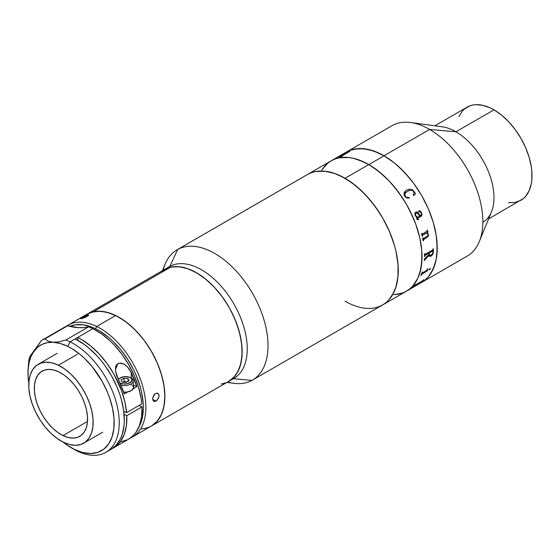 <?xml version="1.0" encoding="UTF-8"?>
<svg xmlns="http://www.w3.org/2000/svg" width="560" height="560" viewBox="0 0 560 560"><rect width="100%" height="100%" fill="white"/><g stroke="black" fill="none" stroke-linecap="round" stroke-linejoin="round"><path stroke-width="0.84" d="M342.86 154.49L346.367 152.047L350.238 150.227L354.431 149.058L363.636 148.694L373.618 150.962L384.006 155.771L394.387 162.953L404.369 172.214L413.574 183.204L421.638 195.503L428.26 208.642L433.174 222.103L436.205 235.382L437.227 247.961L436.205 259.364L433.174 269.143L428.26 276.927L425.145 279.979L421.638 282.422L467.257 256.081A75.271 43.456 -120 0 0 478.8 195.762A75.271 43.456 -120 0 0 429.625 129.437A75.271 43.456 60 0 1 479.346 241.528L491.477 211.855A53.767 31.045 -120 0 0 455.966 131.789L429.625 129.437L384.006 155.771A75.271 43.456 60 0 1 433.174 222.103A75.271 43.456 60 0 1 421.638 282.422L417.767 284.235M508.529 202.692L515.102 202.433L520.863 200.298A53.767 31.045 -120 0 0 529.109 157.213A53.767 31.045 -120 0 0 493.983 109.837L455.966 131.789A53.767 31.045 60 0 1 491.085 179.165A53.767 31.045 60 0 1 482.846 222.25M455.966 131.789A53.767 31.045 -120 0 0 442.4 126.847L410.634 122.514A75.271 43.456 60 0 1 429.625 129.437A75.271 43.456 -120 0 0 391.986 125.706L346.367 152.047A75.271 43.456 60 0 1 384.006 155.771L429.625 129.437L455.966 131.789L493.983 109.837L490.259 107.898L482.944 105.357L476.063 104.671L472.857 105.042L469.861 105.875L464.597 108.92L462.371 111.097L458.857 116.662M488.586 218.939L523.369 198.555L525.595 196.378L529.109 190.813L531.272 183.827L531.818 179.886L531.818 171.276L531.272 166.698L529.109 157.213L525.595 147.595L520.863 138.215L515.102 129.43L508.529 121.576L501.396 114.961L493.983 109.837A53.767 31.045 -120 0 0 467.096 107.177L434.819 125.811M393.883 294.7L398.363 294.189L402.563 293.013L406.434 291.2A75.271 43.456 -120 0 0 417.97 230.881A75.271 43.456 -120 0 0 368.795 164.556L345.044 178.269A75.271 43.456 60 0 1 394.219 244.601A75.271 43.456 60 0 1 382.676 304.913A75.271 43.456 60 0 1 345.044 301.189M421.596 282.443L425.11 280.007L428.225 276.969L430.913 273.35L434.917 264.537L436.191 259.42L436.968 253.904L436.975 241.864L436.219 235.452L433.202 222.18L428.288 208.712L425.18 202.069L421.68 195.573L413.623 183.267L409.143 177.576L399.511 167.391L394.443 162.995L384.062 155.806A75.271 43.456 -120 0 0 346.367 152.047L331.163 160.825A75.271 43.456 -120 0 1 368.795 164.556L358.414 159.74L353.346 158.277L348.425 157.472L339.227 157.836L335.027 159.012L331.156 160.825L307.405 174.538A75.271 43.456 60 0 1 345.044 178.269L368.795 164.556L374.01 167.86L384.244 176.12L389.165 180.992L398.363 191.982L406.434 204.281L409.941 210.777L415.737 224.14L419.727 237.58L421.764 250.572L422.023 256.739L421.001 268.142L417.97 277.921L413.049 285.712L409.941 288.757L406.434 291.2L421.638 282.422A75.271 43.456 -120 0 0 433.188 222.145A75.271 43.456 -120 0 0 384.062 155.806L368.851 164.584A75.271 43.456 60 0 1 417.977 230.923A75.271 43.456 60 0 1 406.434 291.2L382.676 304.913A75.271 43.456 -120 0 0 382.97 218.498A75.271 43.456 -120 0 0 307.993 174.209A75.271 43.456 -120 0 0 307.405 174.538L311.276 172.725L315.469 171.556L324.674 171.185L334.656 173.453L345.044 178.269L355.425 185.444L365.414 194.705L374.612 205.695L382.676 217.994L389.298 231.133L394.219 244.594L395.976 251.293L398.013 264.285L398.013 276.332L395.976 286.972L391.986 295.799L389.298 299.425L386.183 302.47L382.676 304.913L378.805 306.733M321.881 169.897L324.576 166.278L327.691 163.24L331.198 160.804L335.076 158.991L339.276 157.829L348.481 157.479L353.402 158.291L363.636 161.861L368.851 164.584A75.271 43.456 60 0 0 331.163 160.825L327.649 163.268L321.853 169.939M423.948 279.664A75.271 43.456 60 0 1 423.605 280.035L422.94 280.854A75.271 43.456 60 0 1 422.87 280.917L413.707 286.314A75.271 43.456 60 0 1 412.937 286.986L412.566 287.203A75.271 43.456 -120 0 0 415.079 284.781L415.443 284.571A75.271 43.456 60 0 1 414.729 285.327L422.87 280.623A75.271 43.456 -120 0 0 423.577 279.874L423.948 279.664M422.401 273.105L427.203 269.983A75.271 43.456 -120 0 0 427.546 268.947L427.917 268.73A75.271 43.456 60 0 1 427.756 269.227L427.581 270.564A75.271 43.456 60 0 1 427.546 270.655L421.589 274.428A75.271 43.456 60 0 1 421.19 275.408L420.826 275.625A75.271 43.456 -120 0 0 422.128 272.076L422.492 271.866A75.271 43.456 60 0 1 422.156 272.895L422.401 273.105M430.514 268.632L429.1 269.724L429.912 268.597L430.514 268.632M429.317 256.235L431.326 255.941L429.639 256.445L428.939 255.339L424.683 260.015A75.271 43.456 60 0 1 424.662 260.351L424.291 260.568A75.271 43.456 -120 0 0 424.396 258.986L428.911 254.38A75.271 43.456 -120 0 0 428.925 253.148L425.18 255.318L424.858 256.004A75.271 43.456 60 0 1 424.851 256.347L424.48 256.557A75.271 43.456 -120 0 0 424.48 253.855L424.851 253.638A75.271 43.456 60 0 1 424.851 253.988L425.271 254.261L432.67 249.984L432.985 249.291A75.271 43.456 -120 0 0 432.978 248.948L433.349 248.731A75.271 43.456 60 0 1 433.335 252.126L432.789 254.366L431.347 255.962L432.768 254.352L433.314 252.105A75.236 43.435 -120 0 0 433.328 248.745M426.391 232.925L422.73 235.046L422.548 235.83A75.271 43.456 60 0 1 422.625 236.166L422.254 236.376A75.271 43.456 -120 0 0 421.575 233.548L421.939 233.331A75.271 43.456 60 0 1 422.03 233.674L422.583 234.045L427.14 231A75.271 43.456 -120 0 0 426.993 230.419L427.364 230.202A75.271 43.456 60 0 1 427.49 230.692L428.043 231.812A75.271 43.456 60 0 1 428.071 231.952L426.909 232.624L428.393 234.08L428.323 236.348L423.675 239.582L423.472 240.345A75.271 43.456 60 0 1 423.535 240.681L423.164 240.891A75.271 43.456 -120 0 0 422.625 238.098L422.996 237.881A75.271 43.456 60 0 1 423.066 238.217L423.5 238.63L427.91 235.795L427.84 233.919L426.391 232.925M415.282 215.761L414.792 213.101L416.171 211.834L418.243 212.8L420.154 215.698L421.015 215.173L421.491 214.088L420.903 212.485L420.287 211.736L419.069 211.967L418.593 211.302L419.321 210.595L420.476 211.225L421.547 212.835L422.002 214.795L421.463 216.069L417.277 218.596L417.536 219.422L418.523 219.184A75.271 43.456 60 0 1 418.649 219.499L417.151 219.576L416.64 218.253L416.948 217.553L415.282 215.761M404.978 196.721L403.97 194.467L404.222 192.577L406.021 190.61L408.513 189.406L410.473 189.245L412.489 189.882L415.555 193.76L413.637 195.573L413.301 195.251L414.071 192.514L413.322 191.135L412.181 190.393L408.975 190.61L405.741 192.605L404.649 194.607L406.035 197.176L409.234 197.603L409.311 198.072L406.91 198.023L404.978 196.721M342.895 154.462L346.409 152.019L350.28 150.213L358.967 148.54L368.606 149.513L378.847 153.083L384.062 155.806L368.851 164.584L379.239 171.773L389.221 181.048L393.939 186.361L402.605 198.065L406.476 204.358L413.084 217.49L415.765 224.217L419.748 237.65L421.771 250.642L421.757 262.682L419.713 273.315L417.949 277.97L413.021 285.747L409.899 288.785L406.392 291.221M402.514 293.034L393.834 294.7M424.291 260.533L424.634 260.337A75.236 43.435 -120 0 0 424.662 259.994L428.939 255.493M424.48 256.529L424.83 256.326A75.236 43.435 -120 0 0 424.83 255.99L425.145 255.311L428.904 253.134M425.075 254.324L424.83 253.974A75.236 43.435 -120 0 0 424.823 253.652M429.723 255.353L429.254 254.17A75.236 43.435 -120 0 0 429.275 252.924L432.866 250.985M405.307 191.184L404.775 196.441M415.534 193.774L413.728 191.009L411.817 189.574L410.459 189.259L407.176 189.924M405.727 192.619L406.294 192.122M409.29 198.079L409.22 197.61L407.092 197.68L405.552 196.784L404.761 195.475L404.824 193.844M406.784 190.127L405.048 191.429M347.508 152.068A75.271 43.456 60 0 1 347.984 151.921L349.769 151.326A75.271 43.456 60 0 1 349.86 151.305L341.39 156.338A75.271 43.456 60 0 1 342.412 156.135L342.048 156.345A75.271 43.456 -120 0 0 338.639 157.192L339.01 156.975A75.271 43.456 60 0 1 339.997 156.681L348.117 151.991A75.271 43.456 -120 0 0 347.137 152.285L347.508 152.068M349.783 151.361L348.005 151.956A75.236 43.435 -120 0 0 347.522 152.103L347.298 152.236M342.328 156.184A75.236 43.435 -120 0 0 341.404 156.373L341.222 156.359M348.264 151.991L340.011 156.716A75.236 43.435 -120 0 0 339.024 157.01L338.793 157.143M419.783 215.915L417.319 217.336L416.78 216.951L415.401 215.012L417.319 217.336L419.783 215.915L417.242 212.982L415.695 213.465L415.422 215.005L415.674 213.472L416.647 212.919M420.147 215.691L418.222 212.8L416.892 211.904M417.515 219.429L417.256 218.596L421.274 216.209L421.981 214.795L421.211 212.198L419.3 210.602M418.348 219.646L418.621 219.506A75.236 43.435 -120 0 0 418.502 219.191M422.338 234.108L422.002 233.667A75.236 43.435 -120 0 0 421.925 233.345M426.888 232.617L428.05 231.945A75.236 43.435 -120 0 0 428.015 231.805L427.462 230.692A75.236 43.435 -120 0 0 427.343 230.216M423.157 240.87L423.507 240.674A75.236 43.435 -120 0 0 423.451 240.338L423.647 239.575L428.302 236.341L428.365 234.073L427.147 232.736M423.353 238.644L423.038 238.21A75.236 43.435 -120 0 0 422.975 237.895M422.247 236.362L422.597 236.159A75.236 43.435 -120 0 0 422.52 235.823L422.793 234.976L426.643 233.009M429.079 269.703L429.849 269.507L430.423 268.408M420.847 275.569L421.169 275.387A75.236 43.435 -120 0 0 421.568 274.407L427.525 270.634A75.236 43.435 -120 0 0 427.56 270.536L427.735 269.206A75.236 43.435 -120 0 0 427.875 268.758M422.212 273.154L422.128 272.874A75.236 43.435 -120 0 0 422.457 271.887M412.713 287.07L412.916 286.958A75.236 43.435 -120 0 0 413.686 286.286L422.849 280.889A75.236 43.435 -120 0 0 422.919 280.826L423.584 280.007A75.236 43.435 -120 0 0 423.85 279.72M414.666 285.432L414.708 285.299A75.236 43.435 -120 0 0 415.345 284.627M429.296 252.938A75.271 43.456 60 0 1 429.282 254.191L429.751 255.367L431.074 255.073L432.467 253.757L432.978 251.937A75.271 43.456 -120 0 0 432.992 251.314L432.677 250.992L429.296 252.938M229.215 381.094L234.801 376.25L237.055 373.086L240.366 365.407L242.004 356.202L241.885 345.807L240.03 334.635L236.502 323.106L231.441 311.675L228.396 306.124L221.41 295.645L213.465 286.307L204.876 278.474L195.965 272.447L187.075 268.464L178.556 266.665L170.723 267.12A64.519 37.247 -120 0 0 164.29 269.584A64.519 37.247 60 0 1 164.787 269.304L171.787 266.917L179.739 266.784L188.335 268.898L197.253 273.196L206.136 279.496L214.655 287.56L222.474 297.087L229.299 307.699L234.864 318.997L238.959 330.54L241.423 341.894L242.165 352.611L241.15 362.285L238.42 370.545L234.087 377.069L228.305 381.619A64.519 37.247 60 0 0 228.809 381.332L233.877 378.406A64.519 37.247 -120 0 0 234.122 304.339A64.519 37.247 -120 0 0 169.855 266.378L164.787 269.304A64.519 37.247 60 0 1 229.054 307.265A64.519 37.247 60 0 1 228.809 381.332A64.519 37.247 -120 0 0 231.63 312.039A64.519 37.247 -120 0 0 170.723 267.12L93.415 311.752A64.519 37.247 60 0 1 154.322 356.664A64.519 37.247 60 0 1 151.501 425.964A64.519 37.247 60 0 1 145.068 428.428L141.26 428.939M86.576 314.454L93.415 311.752L101.248 311.29L109.774 313.089L118.664 317.079L127.575 323.106L136.164 330.939L144.102 340.277L151.088 350.756L156.849 361.984L161.168 373.52L163.87 384.923L164.864 395.759L164.101 405.608L161.609 414.092L157.493 420.882L151.907 425.726M148.631 427.35L145.068 428.428M228.809 381.332L151.501 425.964A64.519 37.247 -120 0 0 160.678 371.959A64.519 37.247 -120 0 0 115.668 315.511L106.862 312.242L98.539 311.192L91 312.41L86.961 314.23A64.519 37.247 60 0 1 93.415 311.752L170.723 267.12L163.877 269.829M222.376 383.796L225.932 382.718M155.995 401.079L152.719 399.483L155.995 401.079L154.777 401.499L153.321 400.953L152.684 399.175L152.817 397.579L154.882 393.932L156.744 393.092L157.864 393.344L159.019 395.514L158.858 397.096L157.199 400.099L154.777 401.499L153.734 401.289L152.684 399.175L153.384 395.934L154.315 394.499L155.498 393.498L157.332 393.141L158.669 394.191L159.005 396.284L158.214 398.699L155.995 401.079M151.48 425.978L156.667 421.827L161.042 415.338L163.807 407.113L164.857 397.467L164.157 386.764L161.728 375.424L157.668 363.881L152.131 352.569L145.334 341.936L141.54 337.001L133.343 328.132L124.607 320.873L115.668 315.511L96.656 326.487A64.519 37.247 60 0 1 141.666 382.935A64.519 37.247 60 0 1 132.496 436.94A64.519 37.247 60 0 1 130.536 437.941A64.519 37.247 -120 0 0 142.212 384.671A64.519 37.247 -120 0 0 96.656 326.487L95.494 328.734A62.727 36.218 60 0 1 135.73 374.36A62.727 36.218 60 0 1 138.677 427.532L141.148 421.981L142.289 417.788L143.311 408.408L143.185 403.312L141.659 392.546L140.273 386.981L136.325 375.76L133.805 370.202L127.778 359.485L120.645 349.629L112.679 341.005L108.479 337.26L99.841 331.093L95.494 328.734L96.656 326.487A64.519 37.247 -120 0 0 66.129 326.382A64.519 37.247 60 0 1 67.977 325.192A64.519 37.247 60 0 1 96.656 326.487L115.668 315.511A64.519 37.247 -120 0 0 86.982 314.216L67.977 325.192M88.655 315.259L85.792 317.177L81.368 318.71L80.479 318.64L80.962 318.22L84.959 316.057L87.703 315.049L88.641 315.084L88.214 315.777L81.368 318.71M82.369 318.444L81.984 317.583L82.369 318.444M143.836 428.659L147.483 427.77M69.839 326.354L75.061 324.856L82.803 324.772L91.175 326.879L95.494 328.734A62.727 36.218 60 0 0 69.839 326.354M80.479 318.64L86.471 315.427M87.703 315.049L88.473 314.993M63.035 435.589A37.639 21.728 60 0 1 36.778 402.654A37.639 21.728 60 0 1 42.133 371.154A37.639 21.728 60 0 1 58.863 371.91L53.725 369.999L48.867 369.39L44.478 370.104L40.712 372.106L37.73 375.326L35.637 379.638L34.524 384.874L34.419 390.838L35.336 397.299L37.233 404.005L40.047 410.704L43.666 417.13L47.943 423.045L52.724 428.225L57.82 432.453L63.035 435.589L68.173 437.493L73.031 438.102L77.42 437.395L81.186 435.386L84.168 432.166L86.261 427.861L87.374 422.618L87.479 416.654L86.562 410.193L84.665 403.487L81.851 396.788L78.232 390.362L73.955 384.447L69.174 379.274L64.078 375.039L58.863 371.91A37.639 21.728 60 0 1 85.12 404.838A37.639 21.728 60 0 1 79.765 436.338A37.639 21.728 60 0 1 63.035 435.589L87.479 421.47L63.035 435.589M77.434 354.263L58.429 365.239A45.521 26.285 60 0 1 90.181 405.062A45.521 26.285 60 0 1 83.713 443.17A45.521 26.285 60 0 1 63.469 442.26A45.521 26.285 60 0 1 31.717 402.43A45.521 26.285 60 0 1 38.185 364.322A45.521 26.285 60 0 1 58.429 365.239L77.434 354.263M63.469 442.26L57.162 438.473L51.002 433.349L45.22 427.091L40.04 419.937L35.672 412.16L32.27 404.061L29.967 395.948L28.861 388.129L28.987 380.919L30.338 374.584L32.865 369.369L36.477 365.477L41.027 363.055L46.34 362.194L52.213 362.929L58.429 365.239L64.736 369.019L70.896 374.143L76.678 380.401L81.858 387.555L86.226 395.332L89.628 403.438L91.931 411.551L93.037 419.363L92.911 426.573L91.56 432.908L89.033 438.123L85.421 442.015L80.871 444.444L75.558 445.298L69.685 444.563L63.469 442.26M105.882 452.305L110.95 449.379A64.519 37.247 -120 0 0 120.12 395.374A64.519 37.247 -120 0 0 75.117 338.919L70.049 341.852A64.519 37.247 60 0 1 115.052 398.3A64.519 37.247 60 0 1 105.882 452.305A64.519 37.247 60 0 1 77.196 451.01A64.519 37.247 60 0 1 72.919 448.7M113.484 447.916L128.695 439.138A64.519 37.247 -120 0 0 141.995 406.896L126.791 415.681A64.519 37.247 60 0 1 113.484 447.916A64.519 37.247 60 0 1 112.196 448.602M110.929 449.393L116.116 445.235L120.484 438.753L122.08 434.84L123.998 425.859L124.306 420.875L123.606 410.179L121.177 398.839L119.343 393.064L117.117 387.289L111.58 375.984L104.783 365.351L100.989 360.416L96.978 355.796L88.473 347.697L84.056 344.288L75.117 338.919L77.651 337.456L82.047 339.843L90.776 346.038L99.148 353.941L106.855 363.258L113.617 373.646L121.436 390.369L124.824 401.688L126.588 412.643L141.799 403.865L141.12 398.461L138.53 387.268L134.379 375.928L128.821 364.868L122.066 354.48L114.359 345.163L110.236 341.019L101.64 333.935L92.855 328.678A64.519 37.247 -120 0 0 88.613 326.844L65.8 340.018A64.519 37.247 60 0 1 70.049 341.852L92.855 328.678A64.519 37.247 -120 0 0 88.613 326.844L83.72 327.6L78.568 327.67L67.648 325.773A64.519 37.247 -120 0 0 64.246 327.341L41.44 340.515L29.743 356.685A64.519 37.247 -120 0 0 28.714 361.235A64.519 37.247 60 0 1 29.743 356.685L37.723 347.151L42.259 344.274L47.467 342.643L53.221 342.307A60.935 35.182 60 0 1 67.711 346.346A60.935 35.182 60 0 1 114.044 418.796A60.935 35.182 60 0 1 74.466 449.442L77.196 451.01A64.519 37.247 -120 0 0 119.105 418.558A64.519 37.247 -120 0 0 70.049 341.852L67.711 346.346L70.049 341.852A64.519 37.247 -120 0 0 65.8 340.018L59.171 341.831L53.221 342.307L60.305 343.497L67.711 346.346L71.939 348.642L80.325 354.634L84.406 358.267L92.141 366.646L102.151 381.346L107.38 392.028L109.48 397.474L112.56 408.338L114.044 418.796L113.876 428.449L112.063 436.933L108.675 443.912L103.845 449.12L97.762 452.368L90.643 453.516L82.775 452.529L74.466 449.442A60.935 35.182 60 0 1 71.085 447.643A60.935 35.182 60 0 1 62.762 441.903L66.955 445.032L77.196 451.01A64.519 37.247 -120 0 1 73.619 449.106L71.085 447.643M112.189 448.602L118.237 444.206L120.638 441.329L124.306 434.238L126.385 425.579L126.791 415.681L124.075 414.358L126.791 415.681L141.995 406.896L139.041 405.461L141.995 406.896L141.596 416.801L139.517 425.46L135.842 432.551L133.448 435.428L128.66 439.152M77.651 337.456L77.84 340.34L77.651 337.456A64.519 37.247 60 0 1 126.588 412.643L123.746 411.264L126.588 412.643L141.799 403.865A64.519 37.247 -120 0 0 92.855 328.678L77.651 337.456M28.133 376.985L28.133 376.992A60.935 35.182 60 0 1 28 373.016A60.935 35.182 60 0 1 33.964 351.204A60.935 35.182 60 0 1 53.221 342.307L48.426 341.292L44.835 338.94A64.519 37.247 -120 0 0 41.44 340.515A64.519 37.247 60 0 1 44.835 338.94L67.648 325.773A64.519 37.247 -120 0 0 64.246 327.341L41.44 340.515L33.964 351.204L31.066 356.349L29.106 362.46L28.119 369.397L28.133 376.992A60.935 35.182 60 0 0 28.812 383.096L28.133 376.992M28.07 369.432L28.714 361.235L28 373.324M62.909 441.98L65.877 444.178M120.687 441.882L127.645 439.698M88.613 326.844L65.8 340.018L59.171 341.831L53.221 342.307L48.426 341.292L44.835 338.94L67.648 325.773A89.607 51.737 -120 0 0 88.613 326.844M136.857 386.666L133.273 388.731L136.857 386.666L133.434 385L136.857 386.666A64.519 37.247 60 0 0 131.089 372.26L131.467 377.993L131.089 372.26L136.857 386.666M118.419 379.582L124.18 393.981L127.764 391.909L124.18 393.981A64.519 37.247 -120 0 0 118.419 379.582L115.5 371.021L115.633 366.8L116.445 365.029L117.817 363.762L119.637 363.16L123.683 363.986L127.239 366.639L131.089 372.26L128.716 368.361L125.559 365.155C122.521 363.034 119.945 362.572 117.817 363.762L115.381 369.894L116.634 375.389L118.419 379.582A6.944 3.682 176.3 0 1 129.955 377.482A6.944 3.682 176.3 0 1 129.934 382.697A6.944 3.682 176.3 0 1 120.134 383.152L120.064 383.117M132.986 385.917L133.434 388.367L131.222 390.663L127.099 392.028L123.585 392.147A8.064 4.277 -3.7 0 0 133.588 387.373L133.154 380.737C133.49 379.932 132.608 378.826 130.508 377.426A1.12 0.693 115.9 0 0 129.955 377.482A1.12 0.693 -64.1 0 1 130.508 377.426A1.12 0.693 -64.1 0 1 130.809 377.972A8.064 4.277 176.3 0 1 133.154 380.737A8.064 4.277 176.3 0 1 129.178 384.769A8.064 4.277 176.3 0 1 120.932 385.126A8.064 4.277 -3.7 0 0 133.112 381.325M127.036 381.85L124.194 381.577L126.189 381.773L122.731 382.424L126.959 381.899M131.243 384.608L132.244 385.21M129.031 380.702L127.967 378.63L128.135 381.22L127.967 378.63L123.977 378.245L121.051 379.932L122.115 382.004L126.105 382.389L129.031 380.702L127.967 378.63L123.977 378.245L124.194 381.577L123.263 382.116L124.194 381.577L123.977 378.245L121.051 379.932L122.115 382.004L126.105 382.389M118.244 379.911L119.28 378.532L121.198 377.426L125.055 376.628L128.905 377.069L130.816 378L131.845 379.281L131.446 381.437L127.687 383.607L123.676 383.999L120.134 383.152M382.095 305.242L385.658 302.897L388.836 299.943L393.897 292.327L395.731 287.735L397.922 277.228L398.083 265.272L396.207 252.336L394.527 245.658L389.746 232.183L383.257 219.009L379.442 212.688L370.853 200.879L361.277 190.568L351.078 182.147L340.641 175.938L335.468 173.74L325.437 171.269L316.162 171.43L311.913 172.494L307.993 174.209L177.737 249.417L169.855 266.378A64.519 37.247 60 0 1 234.367 304.773A64.519 37.247 60 0 1 233.373 378.686L251.839 380.443A75.271 43.456 -120 0 0 253.001 294.21A75.271 43.456 -120 0 0 177.737 249.417A75.271 43.456 60 0 1 252.714 293.706A75.271 43.456 60 0 1 252.42 380.114A75.271 43.456 60 0 1 251.839 380.443A75.271 43.456 60 0 1 227.661 381.997M163.142 270.249A75.271 43.456 60 0 1 177.149 249.739A75.271 43.456 60 0 1 177.737 249.417L306.831 174.881M168.861 266.952A64.519 37.247 60 0 1 169.855 266.378L177.737 249.417A75.271 43.456 -120 0 0 165.067 264.292L162.47 270.634M226.989 382.382L233.779 383.306A75.271 43.456 -120 0 0 251.839 380.443L233.387 378.693M161.735 271.313L169.855 266.378A64.519 37.247 -120 0 0 169.358 266.658L86.982 314.216M224.938 383.089L221.305 383.999M151.501 425.964L132.496 436.94M102.718 432.194L83.713 443.17M57.197 353.346L38.185 364.322M130.508 377.426L123.921 376.558L118.167 379.057M382.676 304.913L252.42 380.114M307.405 174.538L177.149 249.739"/></g></svg>
